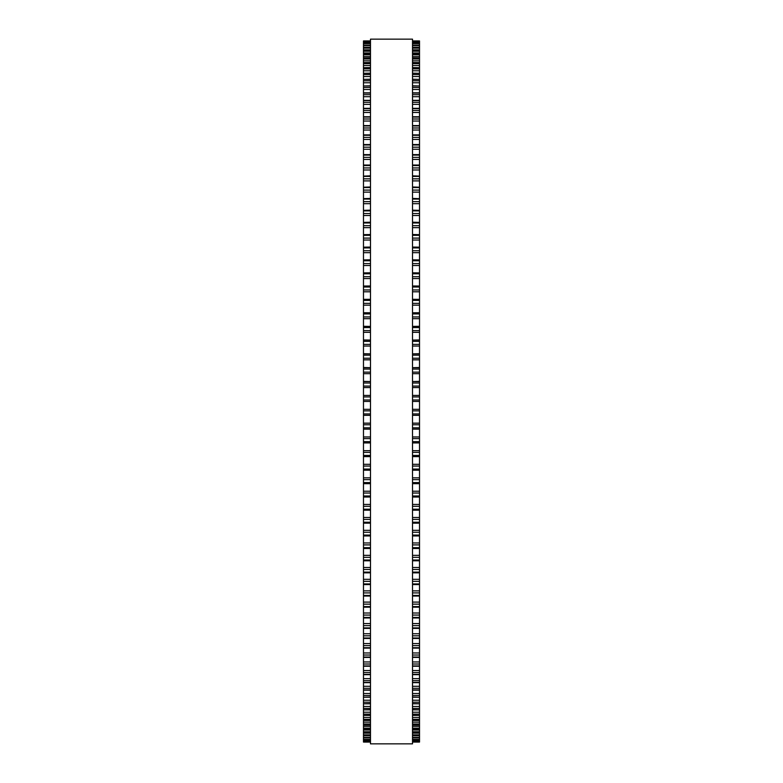 <?xml version="1.0" encoding="UTF-8"?>
<svg xmlns="http://www.w3.org/2000/svg" width="783" height="783" viewBox="0 0 783 783"><rect width="100%" height="100%" fill="white"/><g stroke="black" fill="none" stroke-linecap="round" stroke-linejoin="round"><path stroke-width="1.17" d="M363.478 40.931L370.486 40.931L363.478 40.931L363.478 415.293M419.522 40.931L412.514 40.931L419.522 40.931L419.522 415.293M419.522 381.556L412.514 381.556L419.522 381.37M363.478 381.556L370.486 381.556L363.478 381.37M419.522 367.687L412.514 367.687L419.522 367.511M363.478 367.687L370.486 367.687L363.478 367.511M419.522 353.857L412.514 353.857L419.522 353.701M363.478 353.857L370.486 353.857L363.478 353.701M419.522 340.076L412.514 340.076L419.522 339.949M363.478 340.076L370.486 340.076L363.478 339.949M412.514 326.403L419.522 326.286M370.486 326.403L363.478 326.286M419.522 312.789L412.514 312.789L419.522 312.73M363.478 312.789L370.486 312.789L363.478 312.73M363.478 41.147L370.486 41.147L363.478 41.147M419.522 41.147L412.514 41.147L419.522 41.147M370.486 41.92L363.478 41.92L370.486 41.91M412.514 41.92L419.522 41.92L412.514 41.91M370.486 43.241L363.478 43.241L370.486 43.231M412.514 43.241L419.522 43.241L412.514 43.231M363.478 45.111L370.486 45.111L363.478 45.101M419.522 45.111L412.514 45.111L419.522 45.101M363.478 47.538L370.486 47.538L363.478 47.509M419.522 47.538L412.514 47.538L419.522 47.509M370.486 50.504L363.478 50.504L370.486 50.464M412.514 50.504L419.522 50.504L412.514 50.464M370.486 54.007L363.478 54.007L370.486 53.949M412.514 54.007L419.522 54.007L412.514 53.949M370.486 58.04L363.478 58.04L370.486 57.971M412.514 58.04L419.522 58.04L412.514 57.971M370.486 62.611L363.478 62.611L370.486 62.513M412.514 62.611L419.522 62.611L412.514 62.513M370.486 67.69L363.478 67.69L370.486 67.583M412.514 67.69L419.522 67.69L412.514 67.583M370.486 73.289L363.478 73.289L370.486 73.152M412.514 73.289L419.522 73.289L412.514 73.152M370.486 79.386L363.478 79.386L370.486 79.23M412.514 79.386L419.522 79.386L412.514 79.23M370.486 85.983L363.478 85.983L370.486 85.797M412.514 85.983L419.522 85.983L412.514 85.797M363.478 176.126L370.486 175.842M419.522 176.126L412.514 175.842M363.478 187.225L370.486 186.971M419.522 187.225L412.514 186.971M363.478 198.647L370.486 198.422M419.522 198.647L412.514 198.422M363.478 210.363L370.486 210.167M419.522 210.363L412.514 210.167M363.478 222.372L370.486 222.206M419.522 222.372L412.514 222.206M363.478 234.655L370.486 234.508M419.522 234.655L412.514 234.508M363.478 247.174L370.486 247.056M419.522 247.174L412.514 247.056M363.478 259.927L370.486 259.839M419.522 259.927L412.514 259.839M363.478 272.895L370.486 272.817M419.522 272.895L412.514 272.817M363.478 286.04L370.486 285.981M419.522 286.04L412.514 285.981M370.486 299.351L363.478 299.351L370.486 299.312M412.514 299.351L419.522 299.351L412.514 299.312M363.478 401.444L370.486 401.444L363.478 401.444M419.522 401.444L412.514 401.444L419.522 401.444M363.478 415.313L370.486 415.313L363.478 415.313L363.478 456.616L370.486 456.597M419.522 415.313L412.514 415.313L419.522 415.313L419.522 456.616L412.514 456.597M412.514 456.616L419.522 456.616L419.522 483.688L412.514 483.649M370.486 456.616L363.478 456.616L363.478 483.688L370.486 483.649M412.514 483.688L419.522 483.688L419.522 496.96M370.486 483.688L363.478 483.688L363.478 496.96M412.514 497.019L419.522 497.019L419.522 510.105M370.486 497.019L363.478 497.019L363.478 510.105M412.514 510.183L419.522 510.183L419.522 523.073M370.486 510.183L363.478 510.183L363.478 523.073M412.514 523.161L419.522 523.161L419.522 535.826M370.486 523.161L363.478 523.161L363.478 535.826M412.514 535.944L419.522 535.944L419.522 548.345M370.486 535.944L363.478 535.944L363.478 548.345M412.514 548.491L419.522 548.491L419.522 697.203L412.514 697.017M370.486 548.491L363.478 548.491L363.478 697.203L370.486 697.017M412.514 697.203L419.522 697.203L419.522 703.77L412.514 703.614M370.486 697.203L363.478 697.203L363.478 703.77L370.486 703.614M412.514 703.77L419.522 703.77L419.522 709.848L412.514 709.711M370.486 703.77L363.478 703.77L363.478 709.848L370.486 709.711M412.514 709.848L419.522 709.848L419.522 715.417L412.514 715.31M370.486 709.848L363.478 709.848L363.478 715.417L370.486 715.31M412.514 715.417L419.522 715.417L419.522 720.487L412.514 720.389M370.486 715.417L363.478 715.417L363.478 720.487L370.486 720.389M412.514 720.487L419.522 720.487L419.522 725.029L412.514 724.96M370.486 720.487L363.478 720.487L363.478 725.029L370.486 724.96M412.514 725.029L419.522 725.029L419.522 729.051L412.514 728.993M370.486 725.029L363.478 725.029L363.478 729.051L370.486 728.993M412.514 729.051L419.522 729.051L419.522 732.536L412.514 732.496M370.486 729.051L363.478 729.051L363.478 732.536L370.486 732.496M412.514 732.536L419.522 732.536L419.522 739.769L412.514 739.759M370.486 732.536L363.478 732.536L363.478 739.769L370.486 739.759M370.486 739.769L363.478 739.769L363.478 741.09L370.486 741.08M412.514 739.769L419.522 739.769L419.522 741.09L412.514 741.08M370.486 741.09L363.478 741.09L363.478 742.069L370.486 742.069L363.478 742.069M412.514 741.09L419.522 741.09L419.522 742.069L412.514 742.069L419.522 742.069M370.486 391.5L370.486 743.85L412.514 743.85L412.514 39.15L370.486 39.15L370.486 391.5M419.522 291.785L412.514 291.785L419.522 291.785M370.486 291.785L363.478 291.785L370.486 291.785M419.522 215.531L412.514 215.531L419.522 215.531M370.486 215.531L363.478 215.531L370.486 215.531M419.522 149.25L412.514 149.25L419.522 149.25M370.486 149.25L363.478 149.25L370.486 149.25M419.522 104.354L412.514 104.354L419.522 104.354M370.486 104.354L363.478 104.354L370.486 104.354M419.522 41.274L412.514 41.274M370.486 41.274L363.478 41.274M419.522 42.165L412.514 42.165M370.486 42.165L363.478 42.165M419.522 43.603L412.514 43.603M370.486 43.603L363.478 43.603M419.522 45.6L412.514 45.6M370.486 45.6L363.478 45.6M419.522 47.264L412.514 47.264M370.486 47.264L363.478 47.264M419.522 48.145L412.514 48.145M370.486 48.145L363.478 48.145M419.522 49.848L412.514 49.848M370.486 49.848L363.478 49.848M419.522 51.228L412.514 51.228M370.486 51.228L363.478 51.228M419.522 52.98L412.514 52.98M370.486 52.98L363.478 52.98M419.522 54.849L412.514 54.849M370.486 54.849L363.478 54.849M419.522 56.64L412.514 56.64M370.486 56.64L363.478 56.64M419.522 59.009L412.514 59.009M370.486 59.009L363.478 59.009M419.522 60.839L412.514 60.839M370.486 60.839L363.478 60.839M419.522 63.687L412.514 63.687M370.486 63.687L363.478 63.687M419.522 65.557L412.514 65.557M370.486 65.557L363.478 65.557M419.522 68.884L412.514 68.884M370.486 68.884L363.478 68.884M419.522 70.783L412.514 70.783M370.486 70.783L363.478 70.783M419.522 74.591L412.514 74.591M370.486 74.591L363.478 74.591M419.522 76.528L412.514 76.528M370.486 76.528L363.478 76.528M419.522 80.806L412.514 80.806M370.486 80.806L363.478 80.806M419.522 82.763L412.514 82.763M370.486 82.763L363.478 82.763M419.522 87.51L412.514 87.51M370.486 87.51L363.478 87.51M419.522 89.487L412.514 89.487M370.486 89.487L363.478 89.487M419.522 93.06L412.514 93.06M370.486 93.06L363.478 93.06M419.522 94.684L412.514 94.684M370.486 94.684L363.478 94.684M419.522 96.691L412.514 96.691M370.486 96.691L363.478 96.691M419.522 100.606L412.514 100.606M370.486 100.606L363.478 100.606M419.522 102.338L412.514 102.338M370.486 102.338L363.478 102.338M419.522 108.622L412.514 108.622M370.486 108.622L363.478 108.622M419.522 110.452L412.514 110.452M370.486 110.452L363.478 110.452M419.522 112.478L412.514 112.478M370.486 112.478L363.478 112.478M419.522 117.078L412.514 117.078M370.486 117.078L363.478 117.078M419.522 118.996L412.514 118.996M370.486 118.996L363.478 118.996M419.522 121.042L412.514 121.042M370.486 121.042L363.478 121.042M419.522 125.965L412.514 125.965M370.486 125.965L363.478 125.965M419.522 127.981L412.514 127.981M370.486 127.981L363.478 127.981M419.522 130.037L412.514 130.037M370.486 130.037L363.478 130.037M419.522 135.273L412.514 135.273M370.486 135.273L363.478 135.273M419.522 137.387L412.514 137.387M370.486 137.387L363.478 137.387M419.522 139.443L412.514 139.443M370.486 139.443L363.478 139.443M419.522 144.992L412.514 144.992M370.486 144.992L363.478 144.992M419.522 147.184L412.514 147.184M370.486 147.184L363.478 147.184M419.522 155.093L412.514 155.093M370.486 155.093L363.478 155.093M419.522 157.373L412.514 157.373M370.486 157.373L363.478 157.373M419.522 159.429L412.514 159.429M370.486 159.429L363.478 159.429M419.522 165.575L412.514 165.575M370.486 165.575L363.478 165.575M419.522 167.934L412.514 167.934M370.486 167.934L363.478 167.934M419.522 169.989L412.514 169.989M370.486 169.989L363.478 169.989M419.522 176.41L412.514 176.41M370.486 176.41L363.478 176.41M419.522 178.847L412.514 178.847M370.486 178.847L363.478 178.847M419.522 180.893L412.514 180.893M370.486 180.893L363.478 180.893M419.522 187.587L412.514 187.587M370.486 187.587L363.478 187.587M419.522 190.093L412.514 190.093M370.486 190.093L363.478 190.093M419.522 192.129L412.514 192.129M370.486 192.129L363.478 192.129M419.522 199.078L412.514 199.078M370.486 199.078L363.478 199.078M419.522 201.662L412.514 201.662M370.486 201.662L363.478 201.662M419.522 203.678L412.514 203.678M370.486 203.678L363.478 203.678M419.522 210.881L412.514 210.881M370.486 210.881L363.478 210.881M419.522 213.534L412.514 213.534M370.486 213.534L363.478 213.534M419.522 222.969L412.514 222.969M370.486 222.969L363.478 222.969M419.522 225.68L412.514 225.68M370.486 225.68L363.478 225.68M419.522 227.657L412.514 227.657M370.486 227.657L363.478 227.657M419.522 235.331L412.514 235.331M370.486 235.331L363.478 235.331M419.522 238.091L412.514 238.091M370.486 238.091L363.478 238.091M419.522 240.038L412.514 240.038M370.486 240.038L363.478 240.038M419.522 247.927L412.514 247.927M370.486 247.927L363.478 247.927M419.522 250.746L412.514 250.746M370.486 250.746L363.478 250.746M419.522 252.664L412.514 252.664M370.486 252.664L363.478 252.664M419.522 260.759L412.514 260.759M370.486 260.759L363.478 260.759M419.522 263.617L412.514 263.617M370.486 263.617L363.478 263.617M419.522 265.515L412.514 265.515M370.486 265.515L363.478 265.515M419.522 273.796L412.514 273.796M370.486 273.796L363.478 273.796M419.522 276.702L412.514 276.702M370.486 276.702L363.478 276.702M419.522 278.562L412.514 278.562M370.486 278.562L363.478 278.562M419.522 287.018L412.514 287.018M370.486 287.018L363.478 287.018M419.522 289.955L412.514 289.955M370.486 289.955L363.478 289.955M419.522 300.398L412.514 300.398M370.486 300.398L363.478 300.398M419.522 303.373L412.514 303.373M370.486 303.373L363.478 303.373M419.522 305.164L412.514 305.164M370.486 305.164L363.478 305.164M419.522 313.934L412.514 313.934M370.486 313.934L363.478 313.934M419.522 316.939L412.514 316.939M370.486 316.939L363.478 316.939M419.522 318.681L412.514 318.681M370.486 318.681L363.478 318.681M419.522 327.588L412.514 327.588M370.486 327.588L363.478 327.588M419.522 330.612L412.514 330.612M370.486 330.612L363.478 330.612M419.522 332.315L412.514 332.315M370.486 332.315L363.478 332.315M419.522 341.339L412.514 341.339M370.486 341.339L363.478 341.339M419.522 344.393L412.514 344.393M370.486 344.393L363.478 344.393M419.522 346.037L412.514 346.037M370.486 346.037L363.478 346.037M419.522 355.169L412.514 355.169M370.486 355.169L363.478 355.169M419.522 358.242L412.514 358.242M370.486 358.242L363.478 358.242M419.522 359.837L412.514 359.837M370.486 359.837L363.478 359.837M419.522 369.067L412.514 369.067M370.486 369.067L363.478 369.067M419.522 372.14L412.514 372.14M370.486 372.14L363.478 372.14M419.522 373.687L412.514 373.687M370.486 373.687L363.478 373.687M419.522 382.995L412.514 382.995M370.486 382.995L363.478 382.995M419.522 386.068L412.514 386.068M370.486 386.068L363.478 386.068M419.522 387.565L412.514 387.565M370.486 387.565L363.478 387.565M419.522 395.435L412.514 395.435M370.486 395.435L363.478 395.435M419.522 396.932L412.514 396.932M370.486 396.932L363.478 396.932M419.522 400.005L412.514 400.005M370.486 400.005L363.478 400.005M419.522 409.313L412.514 409.313M370.486 409.313L363.478 409.313M419.522 410.86L412.514 410.86M370.486 410.86L363.478 410.86M419.522 413.933L412.514 413.933M370.486 413.933L363.478 413.933M419.522 423.163L412.514 423.163M370.486 423.163L363.478 423.163M419.522 424.758L412.514 424.758M370.486 424.758L363.478 424.758M419.522 427.831L412.514 427.831M370.486 427.831L363.478 427.831M419.522 429.143L412.514 429.143L419.522 429.143M370.486 429.143L363.478 429.143L370.486 429.143M419.522 436.963L412.514 436.963M370.486 436.963L363.478 436.963M419.522 438.607L412.514 438.607M370.486 438.607L363.478 438.607M419.522 441.661L412.514 441.661M370.486 441.661L363.478 441.661M419.522 442.914L412.514 442.914L419.522 442.924M370.486 442.914L363.478 442.914L370.486 442.924M419.522 450.685L412.514 450.685M370.486 450.685L363.478 450.685M419.522 452.388L412.514 452.388M370.486 452.388L363.478 452.388M419.522 455.412L412.514 455.412M370.486 455.412L363.478 455.412M419.522 464.319L412.514 464.319M370.486 464.319L363.478 464.319M419.522 466.061L412.514 466.061M370.486 466.061L363.478 466.061M419.522 469.066L412.514 469.066M370.486 469.066L363.478 469.066M419.522 470.182L412.514 470.182L419.522 470.211M370.486 470.182L363.478 470.182L370.486 470.211M419.522 477.836L412.514 477.836M370.486 477.836L363.478 477.836M419.522 479.627L412.514 479.627M370.486 479.627L363.478 479.627M419.522 482.602L412.514 482.602M370.486 482.602L363.478 482.602M419.522 491.215L412.514 491.215M370.486 491.215L363.478 491.215M419.522 493.045L412.514 493.045M370.486 493.045L363.478 493.045M419.522 495.982L412.514 495.982M370.486 495.982L363.478 495.982M419.522 504.438L412.514 504.438M370.486 504.438L363.478 504.438M419.522 506.298L412.514 506.298M370.486 506.298L363.478 506.298M419.522 509.204L412.514 509.204M370.486 509.204L363.478 509.204M419.522 517.485L412.514 517.485M370.486 517.485L363.478 517.485M419.522 519.383L412.514 519.383M370.486 519.383L363.478 519.383M419.522 522.241L412.514 522.241M370.486 522.241L363.478 522.241M419.522 530.336L412.514 530.336M370.486 530.336L363.478 530.336M419.522 532.254L412.514 532.254M370.486 532.254L363.478 532.254M419.522 535.073L412.514 535.073M370.486 535.073L363.478 535.073M419.522 542.962L412.514 542.962M370.486 542.962L363.478 542.962M419.522 544.909L412.514 544.909M370.486 544.909L363.478 544.909M419.522 547.669L412.514 547.669M370.486 547.669L363.478 547.669M419.522 555.343L412.514 555.343M370.486 555.343L363.478 555.343M419.522 557.32L412.514 557.32M370.486 557.32L363.478 557.32M419.522 560.031L412.514 560.031M370.486 560.031L363.478 560.031M419.522 567.469L412.514 567.469M370.486 567.469L363.478 567.469M419.522 569.466L412.514 569.466M370.486 569.466L363.478 569.466M419.522 572.119L412.514 572.119M370.486 572.119L363.478 572.119M419.522 579.322L412.514 579.322M370.486 579.322L363.478 579.322M419.522 581.338L412.514 581.338M370.486 581.338L363.478 581.338M419.522 583.922L412.514 583.922M370.486 583.922L363.478 583.922M419.522 590.871L412.514 590.871M370.486 590.871L363.478 590.871M419.522 592.907L412.514 592.907M370.486 592.907L363.478 592.907M419.522 595.413L412.514 595.413M370.486 595.413L363.478 595.413M419.522 602.107L412.514 602.107M370.486 602.107L363.478 602.107M419.522 604.153L412.514 604.153M370.486 604.153L363.478 604.153M419.522 606.59L412.514 606.59M370.486 606.59L363.478 606.59M419.522 613.011L412.514 613.011M370.486 613.011L363.478 613.011M419.522 615.066L412.514 615.066M370.486 615.066L363.478 615.066M419.522 617.425L412.514 617.425M370.486 617.425L363.478 617.425M419.522 623.571L412.514 623.571M370.486 623.571L363.478 623.571M419.522 625.627L412.514 625.627M370.486 625.627L363.478 625.627M419.522 627.907L412.514 627.907M370.486 627.907L363.478 627.907M419.522 633.75L412.514 633.75M370.486 633.75L363.478 633.75M419.522 635.816L412.514 635.816M370.486 635.816L363.478 635.816M419.522 638.008L412.514 638.008M370.486 638.008L363.478 638.008M419.522 643.557L412.514 643.557M370.486 643.557L363.478 643.557M419.522 645.613L412.514 645.613M370.486 645.613L363.478 645.613M419.522 647.727L412.514 647.727M370.486 647.727L363.478 647.727M419.522 652.963L412.514 652.963M370.486 652.963L363.478 652.963M419.522 655.019L412.514 655.019M370.486 655.019L363.478 655.019M419.522 657.035L412.514 657.035M370.486 657.035L363.478 657.035M419.522 661.958L412.514 661.958M370.486 661.958L363.478 661.958M419.522 664.004L412.514 664.004M370.486 664.004L363.478 664.004M419.522 665.922L412.514 665.922M370.486 665.922L363.478 665.922M419.522 670.522L412.514 670.522M370.486 670.522L363.478 670.522M419.522 672.548L412.514 672.548M370.486 672.548L363.478 672.548M419.522 674.378L412.514 674.378M370.486 674.378L363.478 674.378M419.522 678.646L412.514 678.646M370.486 678.646L363.478 678.646M419.522 680.662L412.514 680.662M370.486 680.662L363.478 680.662M419.522 682.394L412.514 682.394M370.486 682.394L363.478 682.394M419.522 686.309L412.514 686.309M370.486 686.309L363.478 686.309M419.522 688.316L412.514 688.316M370.486 688.316L363.478 688.316M419.522 689.94L412.514 689.94M370.486 689.94L363.478 689.94M419.522 693.513L412.514 693.513M370.486 693.513L363.478 693.513M419.522 695.49L412.514 695.49M370.486 695.49L363.478 695.49M419.522 700.237L412.514 700.237M370.486 700.237L363.478 700.237M419.522 702.194L412.514 702.194M370.486 702.194L363.478 702.194M419.522 706.472L412.514 706.472M370.486 706.472L363.478 706.472M419.522 708.409L412.514 708.409M370.486 708.409L363.478 708.409M419.522 712.217L412.514 712.217M370.486 712.217L363.478 712.217M419.522 714.116L412.514 714.116M370.486 714.116L363.478 714.116M419.522 717.443L412.514 717.443M370.486 717.443L363.478 717.443M419.522 719.313L412.514 719.313M370.486 719.313L363.478 719.313M419.522 722.161L412.514 722.161M370.486 722.161L363.478 722.161M419.522 723.991L412.514 723.991M370.486 723.991L363.478 723.991M419.522 726.36L412.514 726.36M370.486 726.36L363.478 726.36M419.522 728.151L412.514 728.151M370.486 728.151L363.478 728.151M419.522 730.02L412.514 730.02M370.486 730.02L363.478 730.02M419.522 731.772L412.514 731.772M370.486 731.772L363.478 731.772M419.522 733.152L412.514 733.152M370.486 733.152L363.478 733.152M419.522 734.855L412.514 734.855M370.486 734.855L363.478 734.855M419.522 735.462L412.514 735.462L419.522 735.491M370.486 735.462L363.478 735.462L370.486 735.491M419.522 735.736L412.514 735.736M370.486 735.736L363.478 735.736M419.522 737.4L412.514 737.4M370.486 737.4L363.478 737.4M419.522 737.889L412.514 737.889L419.522 737.899M370.486 737.889L363.478 737.889L370.486 737.899M419.522 739.397L412.514 739.397M370.486 739.397L363.478 739.397M419.522 740.835L412.514 740.835M370.486 740.835L363.478 740.835M419.522 741.726L412.514 741.726M370.486 741.726L363.478 741.726M419.522 741.853L412.514 741.853L419.522 741.853M370.486 741.853L363.478 741.853L370.486 741.853M419.522 92.844L412.514 92.844M370.486 92.844L363.478 92.844M419.522 100.361L412.514 100.361M370.486 100.361L363.478 100.361M419.522 108.338L412.514 108.338M370.486 108.338L363.478 108.338M419.522 116.755L412.514 116.755M370.486 116.755L363.478 116.755M419.522 125.603L412.514 125.603M370.486 125.603L363.478 125.603M419.522 134.882L412.514 134.882M370.486 134.882L363.478 134.882M419.522 144.552L412.514 144.552M370.486 144.552L363.478 144.552M419.522 154.613L412.514 154.613M370.486 154.613L363.478 154.613M419.522 165.047L412.514 165.047M370.486 165.047L363.478 165.047M419.522 326.384L412.514 326.384M370.486 326.384L363.478 326.384M419.522 560.794L412.514 560.794M370.486 560.794L363.478 560.794M419.522 572.833L412.514 572.833M370.486 572.833L363.478 572.833M419.522 584.578L412.514 584.578M370.486 584.578L363.478 584.578M419.522 596.029L412.514 596.029M370.486 596.029L363.478 596.029M419.522 607.158L412.514 607.158M370.486 607.158L363.478 607.158M419.522 617.953L412.514 617.953M370.486 617.953L363.478 617.953M419.522 628.387L412.514 628.387M370.486 628.387L363.478 628.387M419.522 638.448L412.514 638.448M370.486 638.448L363.478 638.448M419.522 648.118L412.514 648.118M370.486 648.118L363.478 648.118M419.522 657.397L412.514 657.397M370.486 657.397L363.478 657.397M419.522 666.245L412.514 666.245M370.486 666.245L363.478 666.245M419.522 674.662L412.514 674.662M370.486 674.662L363.478 674.662M419.522 682.639L412.514 682.639M370.486 682.639L363.478 682.639M419.522 690.156L412.514 690.156M370.486 690.156L363.478 690.156"/></g></svg>
